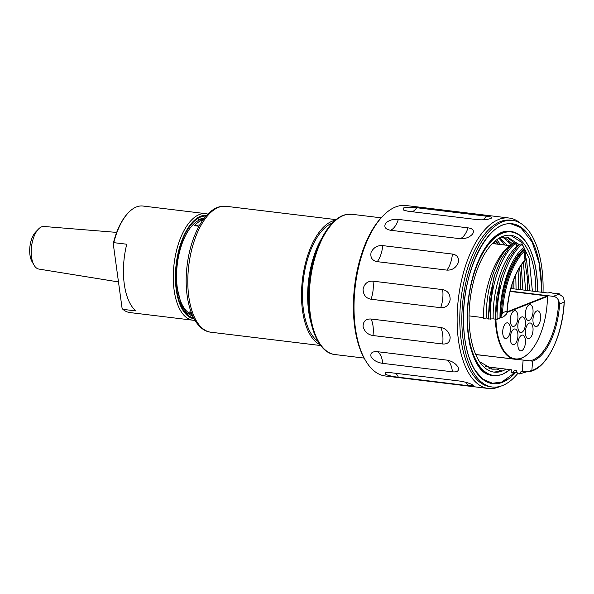 <?xml version="1.0" encoding="UTF-8"?>
<svg xmlns="http://www.w3.org/2000/svg" width="594" height="594" viewBox="0 0 594 594"><rect width="100%" height="100%" fill="white"/><g stroke="black" fill="none" stroke-linecap="round" stroke-linejoin="round"><path stroke-width="0.89" d="M553.326 296.361L559.511 293.911L559.548 294.431L563.082 296.911L564.3 300.883L564.144 302.108L559.63 303.898L558.724 300.764C557.588 298.225 555.791 296.755 553.326 296.361L510.142 291.119M475.742 354.603L532.58 361.159L531.875 370.418L527.739 371.703A64.984 30.71 96.9 0 0 528.771 371.517M510.825 288.498L547.638 292.961L550.697 292.545L554.596 293.755L557.528 293.369L559.511 293.911M517.01 372.26L511.115 372.906L511.352 369.765L485.305 366.602M490.25 319.253C489.441 288.469 500.861 254.692 515.384 243.451L517.159 246.362C503.289 257.12 492.389 289.427 493.183 318.867L488.298 319.015L488.238 318.265L486.36 318.035C485.558 288.595 496.458 256.296 510.328 245.537L510.818 245.597M488.238 318.265L493.562 278.534L494.557 275.341L501.299 259.006L509.667 246.792L513.431 243.213L515.384 243.451M486.36 318.035L483.419 318.421L483.427 313.862C484.63 284.756 496.101 255.175 510.239 245.389L510.328 245.537M488.298 319.015L489.567 297.846L494.557 275.341M483.419 318.421L483.427 313.862M469.089 315.889L483.353 317.619M509.875 245.656L492.433 243.54M493.183 318.867L495.062 319.089L500.393 279.366L501.381 276.173L508.13 259.83L516.498 247.624L520.262 244.037L522.141 244.342C507.781 255.561 496.443 288.766 497.074 319.327L500 317.76C499.68 289.018 510.246 258.286 523.626 247.49L522.141 244.342M517.641 246.421L517.159 246.362M500 317.76L501.329 316.06L502.517 312.8L507.031 311.018L507.068 312.08L506.571 313.981L503.63 316.736L495.121 319.78L496.398 298.641L501.381 276.173M524.858 249.042L525.861 259.021L524.977 260.061L524.116 251.485L524.866 249.22L524.591 248.233A64.984 30.71 96.9 0 0 500.17 317.59M524.591 248.233L523.626 247.49M501.329 316.06A64.791 30.613 -83.1 0 1 524.866 249.22L524.613 248.411A64.791 30.613 96.9 0 0 500.267 317.552M525.861 259.199L525.66 259.689C515.028 271.302 508.828 288.766 507.061 312.08M543.035 292.404A83.91 39.65 96.9 0 0 543.102 287.622A83.91 39.65 96.9 0 0 512.57 220.411A83.91 39.65 96.9 0 0 461.828 319.802A83.91 39.65 96.9 0 0 492.359 387.013A83.91 39.65 96.9 0 0 517.604 373.693L516.32 370.559L514.441 370.329L512.719 373.099M527.197 371.688L519.55 373.93L521.272 371.161L522.26 371.28L523.099 360.343M517.589 373.693L519.55 373.93M527.739 371.703L522.26 371.28M564.3 300.883C563.149 334.882 547.052 368.599 529.996 371.443L529.573 371.502M495.062 319.089L495.121 319.78M365.265 360.075L364.449 358.642A84.303 39.835 -83.1 0 1 353.393 306.742A84.303 39.835 -83.1 0 1 381.593 217.367L382.722 216.179A85.863 40.578 96.9 0 0 354.002 307.209A85.863 40.578 96.9 0 0 365.265 360.075A85.863 40.578 96.9 0 0 385.246 375.98L488.365 388.491A85.863 40.578 96.9 0 0 500.386 386.3M385.565 374.339L385.669 372.705L390.414 372.653L460.068 381.103C465.317 381.957 469.512 383.227 472.646 384.905L473.299 385.35L468.005 385.662L398.351 377.212C393.035 376.641 388.773 375.683 385.565 374.339M371.094 356.823C370.121 353.103 372.171 351.388 377.242 351.663L446.903 360.113C452.079 361.078 455.836 363.506 458.174 367.389C459.281 370.842 457.358 372.319 452.398 371.814L382.736 363.365C377.45 362.622 373.567 360.447 371.094 356.823M363.068 326.41C363.216 321.243 365.867 318.77 371.027 319.008L440.681 327.457C445.775 328.467 448.93 331.638 450.148 336.976C450.163 342.003 447.661 344.342 442.641 343.985L372.987 335.536C367.753 334.652 364.449 331.608 363.068 326.41M363.068 289.13C364.449 283.546 367.753 280.888 372.987 281.162L442.641 289.612C447.661 290.585 450.163 293.941 450.148 299.695C448.93 305.286 445.775 307.952 440.681 307.692L371.027 299.235C365.874 298.255 363.216 294.884 363.068 289.13M371.094 252.353C373.567 247.483 377.45 245.233 382.736 245.612L452.398 254.061C457.35 254.93 459.281 257.885 458.174 262.919C455.836 267.953 452.079 270.352 446.903 270.114L377.242 261.657C372.171 260.655 370.121 257.551 371.094 252.353M385.565 223.381C388.773 220.203 393.035 218.874 398.351 219.401L468.005 227.851C472.943 228.571 474.487 230.598 472.646 233.947C469.512 237.4 465.317 238.988 460.068 238.699L390.414 230.242C385.409 229.291 383.798 227.005 385.565 223.381M403.608 207.945C407.053 207.098 411.427 207.031 416.728 207.729L486.382 216.179C491.335 216.721 492.768 217.501 490.689 218.51C487.243 219.691 482.87 220.077 477.576 219.669L407.915 211.212L403.764 210.165L403.608 207.945M491.179 218.288L490.689 218.51M494.111 241.914L495.552 243.919M503.615 237.852L511.449 244.973M519.542 267.575L520.596 276.789L520.775 289.701M505.056 237.815L512.6 243.911M521.168 265.102L522.891 289.961M495.648 240.577L498.418 244.268M496.718 239.746L500.534 244.52M486.583 366.758L485.914 366.958M498.915 238.246L505.249 245.099M513.936 279.017L513.944 288.877M499.792 237.741L507.365 245.352M515.763 274.688L516.06 289.13M524.717 260.669L527.427 277.621L527.606 290.533M491.305 367.33L488.179 368.05M525.66 257.039L526.574 259.986L529.714 290.785M493.414 367.589L489.211 368.429M520.196 223.025A85.863 40.578 96.9 0 0 509.051 218.02A85.863 40.578 96.9 0 0 457.12 319.721A85.863 40.578 96.9 0 0 488.365 388.491M512.57 220.411L510.521 220.166A83.91 39.65 96.9 0 0 459.778 319.55A83.91 39.65 96.9 0 0 490.31 386.761L492.359 387.013M495.448 240.741L497.497 244.156M520.559 276.284L520.693 289.694M508.07 240.964L510.959 245.448M518.065 270.114L518.733 289.456M535.84 291.528A68.926 32.573 96.9 0 0 535.847 290.496A68.926 32.573 96.9 0 0 510.766 235.291A68.926 32.573 96.9 0 0 502.465 236.464A68.926 32.573 96.9 0 0 469.082 316.929A68.926 32.573 96.9 0 0 494.163 372.134A68.926 32.573 96.9 0 0 502.465 370.96A68.926 32.573 96.9 0 0 506.095 369.126M510.491 235.261L521.45 242.263L529.098 258.368L532.395 291.112M499.487 368.325L497.624 369.297M513.907 279.083L513.862 288.862M501.239 240.139L504.328 244.98M512.013 284.459L511.909 288.625M527.39 277.116L527.517 290.518M514.901 241.795L517.79 246.28M523.425 262.14L525.564 290.28M492.656 367.493L491.594 368.072M479.573 361.716L492.589 369.193L497.401 369.097L501.084 371.102L502.465 370.96L493.911 372.104M509.051 218.02L405.932 205.509A85.863 40.578 96.9 0 0 382.722 216.179M502.673 236.382L503.437 236.271L504.328 237.942L508.531 237.771L519.431 244.743M507.469 237.689L518.28 245.805M504.328 237.942L502.212 237.682L501.366 236.932M497.401 369.097L491.535 369.03M506.534 322.958A7.922 3.742 -83.1 0 1 507.484 322.824A7.922 3.742 -83.1 0 1 510.343 330.145A7.922 3.742 -83.1 0 1 506.534 338.417A7.922 3.742 -83.1 0 1 505.576 338.55A7.922 3.742 -83.1 0 1 502.724 331.222A7.922 3.742 -83.1 0 1 506.534 322.958M521.658 316.966A7.922 3.742 -83.1 0 1 522.609 316.832A7.922 3.742 -83.1 0 1 525.46 324.161A7.922 3.742 -83.1 0 1 521.658 332.432A7.922 3.742 -83.1 0 1 520.7 332.566A7.922 3.742 -83.1 0 1 517.849 325.237A7.922 3.742 -83.1 0 1 521.658 316.966M536.776 310.981A7.922 3.742 -83.1 0 1 537.733 310.848A7.922 3.742 -83.1 0 1 540.585 318.176A7.922 3.742 -83.1 0 1 536.776 326.44A7.922 3.742 -83.1 0 1 535.825 326.574A7.922 3.742 -83.1 0 1 532.966 319.253A7.922 3.742 -83.1 0 1 536.776 310.981M529.217 304.833A7.922 3.742 -83.1 0 1 530.167 304.7A7.922 3.742 -83.1 0 1 533.026 312.028A7.922 3.742 -83.1 0 1 529.217 320.3A7.922 3.742 -83.1 0 1 528.259 320.433A7.922 3.742 -83.1 0 1 525.408 313.105A7.922 3.742 -83.1 0 1 529.217 304.833M514.092 310.825A7.922 3.742 -83.1 0 1 515.05 310.684A7.922 3.742 -83.1 0 1 517.901 318.013A7.922 3.742 -83.1 0 1 514.092 326.284A7.922 3.742 -83.1 0 1 513.142 326.418A7.922 3.742 -83.1 0 1 510.283 319.089A7.922 3.742 -83.1 0 1 514.092 310.825M514.092 329.098A7.922 3.742 -83.1 0 1 515.05 328.965A7.922 3.742 -83.1 0 1 517.901 336.293A7.922 3.742 -83.1 0 1 514.092 344.565A7.922 3.742 -83.1 0 1 513.142 344.698A7.922 3.742 -83.1 0 1 510.283 337.37A7.922 3.742 -83.1 0 1 514.092 329.098M529.217 323.114A7.922 3.742 -83.1 0 1 530.167 322.98A7.922 3.742 -83.1 0 1 533.026 330.309A7.922 3.742 -83.1 0 1 529.217 338.573A7.922 3.742 -83.1 0 1 528.259 338.706A7.922 3.742 -83.1 0 1 525.408 331.385A7.922 3.742 -83.1 0 1 529.217 323.114M521.658 335.246A7.922 3.742 -83.1 0 1 522.609 335.113A7.922 3.742 -83.1 0 1 525.46 342.441A7.922 3.742 -83.1 0 1 521.658 350.705A7.922 3.742 -83.1 0 1 520.7 350.839A7.922 3.742 -83.1 0 1 517.849 343.518A7.922 3.742 -83.1 0 1 521.658 335.246M495.931 319.691A53.237 25.156 96.9 0 0 521.658 357.982A53.237 25.156 96.9 0 0 529.633 352.272A53.237 25.156 96.9 0 0 547.438 296.443L547.282 295.946L510.068 291.431M529.492 352.42A53.623 25.342 -83.1 0 1 529.351 352.569A53.623 25.342 -83.1 0 1 521.317 358.316A53.623 25.342 -83.1 0 1 514.857 359.236A53.623 25.342 -83.1 0 1 495.396 319.758M507.076 311.865L547.282 295.946M547.438 296.443L507.031 312.437M321.465 238.825A63.424 29.967 96.9 0 0 311.197 323.433M335.254 220.277A63.424 29.967 96.9 0 0 302.465 279.447A63.424 29.967 96.9 0 0 320.159 344.743M203.697 218.919A48.396 22.869 96.9 0 0 202.762 219.03A48.396 22.869 96.9 0 0 177.175 265.221A48.396 22.869 96.9 0 0 192.085 314.597M198.604 219.416L204.351 218.065M191.142 312.214L189.449 312.006A48.396 22.869 96.9 0 0 191.721 313.699M199.77 224.881L194.431 225.713L198.99 226.262M194.431 225.713A48.396 22.869 -83.1 0 1 203.126 219.698M118.473 281.942L38.825 269.06A21.443 10.135 -83.1 0 1 34.021 265.11A21.443 10.135 -83.1 0 1 33.16 238.907A21.443 10.135 -83.1 0 1 38.38 229.165A21.443 10.135 -83.1 0 1 43.986 226.485L116.662 232.395M34.021 265.11L31.979 261.546A17.545 8.294 -83.1 0 1 31.282 240.11A17.545 8.294 -83.1 0 1 35.551 232.143L38.38 229.165M206.653 215.34A52.101 24.621 96.9 0 0 194.26 220.426A52.101 24.621 96.9 0 0 175.401 276.923A52.101 24.621 96.9 0 0 194.104 318.778M194.958 320.263A53.66 25.356 -83.1 0 1 192.805 320.196A53.66 25.356 -83.1 0 1 173.277 277.324A53.66 25.356 -83.1 0 1 192.701 218.867A53.66 25.356 -83.1 0 1 205.732 213.654A53.66 25.356 -83.1 0 1 207.833 214.1M205.999 216.075A51.322 24.25 96.9 0 0 194.357 221.131A51.322 24.25 96.9 0 0 180.569 245.485A51.322 24.25 96.9 0 0 175.98 283.271A51.322 24.25 96.9 0 0 193.644 317.909M205.732 213.654L142.909 206.029A53.66 25.356 96.9 0 0 129.871 211.241A53.66 25.356 96.9 0 0 128.401 212.697A53.66 25.356 96.9 0 0 113.781 242.649L126.752 244.223A53.66 25.356 96.9 0 0 135.87 310.922L122.891 309.348A53.66 25.356 96.9 0 0 129.975 312.578L192.805 320.196M128.401 212.697L127.836 213.291A52.881 24.993 96.9 0 0 113.231 243.577L113.781 242.649M122.891 309.348L122.074 308.249L113.231 243.577M192.887 316.387L186.709 312.889L181.586 305.799L175.98 283.219M530.39 360.736A53.98 25.505 96.9 0 0 558.724 300.764M524.116 251.485A64.004 30.249 96.9 0 0 502.517 312.8M507.031 311.018A54.759 25.876 -83.1 0 1 524.977 260.061M531.875 370.418A64.004 30.249 96.9 0 0 564.144 302.108M559.63 303.898A54.759 25.876 -83.1 0 1 532.58 361.159M524.628 231.111A80.197 37.897 96.9 0 0 520.344 227.428A80.197 37.897 96.9 0 0 515.934 225.104M496.747 383.264A80.197 37.897 96.9 0 0 501.588 382.053A80.197 37.897 96.9 0 0 506.623 379.507M382.736 363.365A19.513 9.222 96.9 0 0 380.843 355.806A19.513 9.222 96.9 0 0 377.242 351.663M452.398 371.814A19.513 9.222 96.9 0 0 450.497 364.256A19.513 9.222 96.9 0 0 446.903 360.113M372.987 335.536A19.513 9.222 96.9 0 0 373.069 326.366A19.513 9.222 96.9 0 0 371.027 319.008M442.641 343.985A19.513 9.222 96.9 0 0 442.723 334.816A19.513 9.222 96.9 0 0 440.681 327.457M371.027 299.235A19.513 9.222 96.9 0 0 373.069 290.266A19.513 9.222 96.9 0 0 372.987 281.162M440.681 307.692A19.513 9.222 96.9 0 0 442.723 298.715A19.513 9.222 96.9 0 0 442.641 289.612M377.242 261.657A19.513 9.222 96.9 0 0 380.843 254.663A19.513 9.222 96.9 0 0 382.736 245.612M446.903 270.114A19.513 9.222 96.9 0 0 450.497 263.12A19.513 9.222 96.9 0 0 452.398 254.061M390.414 230.242A19.513 9.222 96.9 0 0 394.854 226.611A19.513 9.222 96.9 0 0 398.351 219.401M460.068 238.699A19.513 9.222 96.9 0 0 464.508 235.068A19.513 9.222 96.9 0 0 468.005 227.851M412.154 211.731A19.513 9.222 96.9 0 0 412.325 211.664A19.513 9.222 96.9 0 0 416.728 207.729M482.573 219.839A19.513 9.222 96.9 0 0 486.382 216.179M541.431 292.211A80.554 38.068 96.9 0 0 541.483 288.268A80.554 38.068 96.9 0 0 502.465 225.119A80.554 38.068 96.9 0 0 463.454 319.156A80.554 38.068 96.9 0 0 515.451 372.683M469.698 344.097A72.668 34.341 96.9 0 0 493.369 375.809L501.789 374.74L510.187 369.624M537.459 291.728A72.282 34.155 96.9 0 0 537.473 289.85A72.282 34.155 96.9 0 0 502.465 233.19A72.282 34.155 96.9 0 0 467.456 317.575A72.282 34.155 96.9 0 0 510.001 369.602M502.465 370.96L499.524 370.604M537.511 291.736L537.518 289.813C537.77 258.227 526.336 232.9 510.877 231.526A72.668 34.341 96.9 0 0 480.308 256.667M468.005 385.662A19.513 9.222 96.9 0 0 465.889 382.313M398.351 377.212A19.513 9.222 96.9 0 0 395.597 373.284M334.979 354.551C315.904 352.888 304.625 317.189 309.571 279.974C313.506 246.235 329.9 216.587 347.2 214.382L351.99 214.293A70.641 33.383 96.9 0 0 347.535 214.382A70.641 33.383 96.9 0 0 309.853 285.061A70.641 33.383 96.9 0 0 334.979 354.551L364.137 358.085M210.877 332.217C192.449 330.197 182.9 298.21 187.162 265.162C190.763 235.194 204.989 208.732 221.488 206.385L226.151 206.304A63.424 29.967 96.9 0 0 222.149 206.378A63.424 29.967 96.9 0 0 188.32 269.832A63.424 29.967 96.9 0 0 210.877 332.217L320.767 345.552M332.291 223.054A61.472 29.047 96.9 0 0 303.378 279.559A61.472 29.047 96.9 0 0 317.939 341.335M501.588 382.053L492.471 383.249L482.892 379.18L475.334 370.693C467.619 358.264 463.676 341.067 463.498 319.119C462.57 270.114 488.758 219.32 511.776 224.087L520.344 227.428M514.857 359.236L475.69 354.484M502.019 381.883L514.612 372.861M491.49 375.586L486.226 373.804C479.625 370.411 474.294 361.278 470.233 346.406C465.132 323.21 466.364 298.708 473.923 272.906C478.794 257.722 484.971 246.347 492.471 238.788C498.477 233.048 503.987 230.554 508.999 231.304M520.73 227.702L532.157 242.018L538.996 262.748L541.342 284.311L541.372 292.203M226.151 206.304L336.041 219.632M351.99 214.293L381.155 217.835"/></g></svg>
